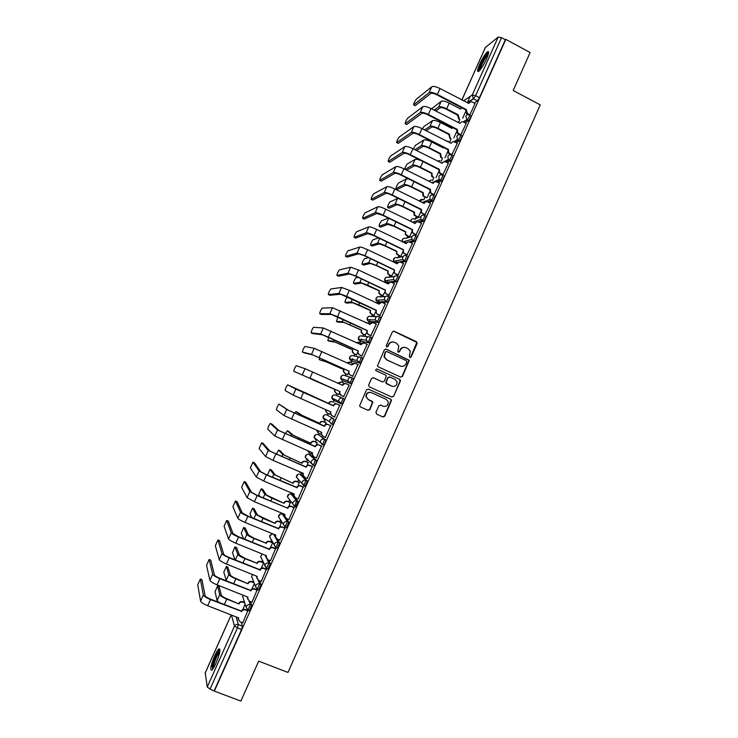<?xml version="1.0" encoding="UTF-8"?>
<svg xmlns="http://www.w3.org/2000/svg" width="738" height="738" viewBox="0 0 738 738"><rect width="100%" height="100%" fill="white"/><g stroke="black" fill="none" stroke-linecap="round" stroke-linejoin="round"><path stroke-width="1.11" d="M409.83 357.561L411.094 357.063L417.127 343.502L416.463 341.657L394.157 331.242L392.339 331.943L386.251 345.569L386.73 346.869L388.004 346.38L388.788 344.609C390.144 342.238 392.081 341.491 394.609 342.358L396.472 343.225L398.834 346.002L397.791 351.62L398.308 352.229L399.572 351.731L400.356 349.978C401.703 347.607 403.64 346.851 406.149 347.727L408.003 348.585L410.328 351.242L409.359 356.269L409.83 357.561M409.894 357.589L410.743 357.007L416.822 342.414L393.52 331.122M386.832 346.915L388.788 344.609M398.391 352.266L400.356 349.978M284.619 515.899L283.669 514.598M294.167 496.609L292.599 494.709M304.794 486.084L305.246 486.277L307.359 481.019L301.51 474.857M312.857 465.115L314.462 465.669C315.855 463.805 316.565 462.062 316.565 460.429L310.412 455.032M322.036 444.534L323.65 445.088C325.071 443.206 325.781 441.462 325.762 439.866L319.296 435.236M396.924 260.671L396.693 261.16M405.697 241.095L405.393 241.732M414.433 221.594L414.073 222.332M423.132 202.175L422.791 202.876M486.49 59.003C488.907 53.302 489.266 50.885 487.56 51.743C485.235 53.846 482.634 57.97 479.737 64.123C477.32 69.806 476.96 72.232 478.667 71.392C480.964 69.335 483.565 65.202 486.49 59.003M216.013 663.148C219.859 653.619 220.837 648.868 218.946 648.886C217.802 649.827 216.372 652.189 214.657 655.962C210.819 665.408 209.841 670.169 211.714 670.233C212.848 669.301 214.278 666.94 216.013 663.148M375.946 412.302L376.62 414.147L382.921 416.961L384.738 416.241L391.564 400.19L390.808 399.258L368.327 389.101L366.491 389.821L359.6 405.845L360.384 406.878L368.05 410.31L369.876 409.581L372.875 402.228L372.1 401.232L368.308 399.526L366.214 396.823C366.334 393.363 368.059 391.97 371.38 392.644L386.186 399.332L388.225 401.841C388.225 405.383 386.518 406.832 383.123 406.195L380.66 405.088L378.843 405.808L375.946 412.302M505.825 39.382L530.124 52.536L513.196 90.506L540.262 104.888L287.968 672.429L258.706 661.147L240.883 701.1L214.334 691.119L505.825 39.382L505.355 39.741L501.554 37.684L475.595 95.691L473.602 98.818L467.458 102.905M400.679 377.109L402.487 376.398L409.258 360.301L386.168 349.129L384.35 349.83L377.487 365.891L378.262 366.851L400.679 377.109M400.347 381.195L393.622 396.297L391.804 397.016L369.332 386.85L368.649 384.987L371.555 378.493L373.382 377.773L382.515 381.924L384.332 381.214L386.334 375.993L385.577 375.061L376.076 370.725L375.541 370.052L376.878 368.926L399.673 379.35L400.42 380.236L393.622 396.297M241.298 622.3L242.433 626.165L238.328 624.551L237.359 628.084L210.09 689.034L207.249 687.013L205.256 672.908M470.18 96.383L467.292 102.822M459.811 119.547L458.473 122.536M451.13 138.919L449.829 141.834M442.449 158.329L441.176 161.17M433.741 177.766L432.505 180.533M425.023 197.24L423.824 199.924M416.297 216.741L415.125 219.343M413.843 222.221L413.557 222.848M407.551 236.271L406.712 238.134M405.162 241.612L404.553 242.968M398.788 255.837L397.966 257.682M396.463 261.049L395.716 262.7M390.015 275.44L389.203 277.267M387.745 280.514L386.952 282.294M386.767 282.7L386.491 283.318M381.232 295.071L380.421 296.879M379.018 300.006L378.16 301.907M378.013 302.257L377.524 303.346M372.422 314.729L371.62 316.519M370.273 319.526L369.369 321.565M369.24 321.833L368.696 323.059M363.603 334.425L362.81 336.196M361.519 339.093L360.55 341.251M360.467 341.454L359.858 342.801M354.775 354.157L353.991 355.91M352.746 358.677L351.722 360.965M351.666 361.094L351.002 362.579M345.928 373.917L345.153 375.651M342.856 380.78L342.137 382.385M337.063 393.714L336.297 395.43M334.563 399.313L333.253 402.219M328.179 413.566L327.46 415.171M325.606 419.313L324.369 422.062M319.268 433.464L318.613 434.94M316.63 439.35L315.477 441.942M310.347 453.39L309.748 454.737M307.645 459.442L306.565 461.85M301.408 473.353L300.864 474.58M298.632 479.571L297.635 481.785M292.46 493.344L291.971 494.442M289.6 499.737L288.696 501.757M283.309 513.786L283.06 514.34M280.551 519.949L279.739 521.766M271.483 540.198L270.763 541.803M262.405 560.483L261.778 561.876M253.3 580.815L252.774 581.987M244.186 601.175L243.761 602.125M214.334 691.119L210.09 689.034M505.355 39.741L479.432 97.702L477.412 100.838L474.1 102.997M485.456 47.416L498.168 37.085L501.554 37.684M469.691 115.165L475.097 103.523M460.715 135.091L466.195 123.412M451.702 155.063L457.274 143.329M442.763 174.943L448.344 163.282M433.833 194.915L439.396 183.273M424.876 214.924L430.439 203.301M415.909 234.97L421.453 223.356M406.933 255.044L412.459 243.439M397.93 275.154L403.446 263.567M391.527 276.16L393.806 272.054M388.917 295.301L394.406 283.715M382.745 295.79L384.784 292.22M379.895 315.486L385.356 303.899M373.945 315.449L376.371 310.274L346.657 296.325L338.89 293.42L328.336 294.563L329.84 295.274M370.845 335.698L376.269 324.12M365.135 335.135L366.74 332.524M361.795 355.947L367.146 344.351M356.306 354.858L357.709 352.709M352.718 376.232L357.939 364.6M347.044 363.004L350.264 362.247L352.543 363.281M347.46 374.618L348.65 372.939M343.631 396.546L349.231 385.061M343.788 383.806L344.056 383.206M338.604 394.406L339.572 393.234M334.508 416.924L339.72 405.282M334.683 404.156L334.794 402.911M329.72 414.249L327.432 413.243L325.836 411.001L325.993 409.774M329.711 414.286L330.467 413.566M325.412 437.366L330.606 425.651M325.55 424.544L325.919 422.745M320.846 434.156L321.344 433.944M316.371 457.874L321.482 446.047M316.418 444.959L317.026 442.615M307.257 478.39L312.34 466.49M307.257 465.42L308.115 462.514M298.106 498.934L303.18 486.96M298.087 485.908L299.194 482.449M288.927 519.506L294.01 507.467M288.899 506.434L290.255 502.421M279.73 540.115L284.822 528.002M279.693 526.997L281.307 522.421M270.514 560.751L275.615 548.583M261.28 581.424L266.39 569.192M252.018 602.125L257.156 589.846M242.747 622.872L247.903 610.529M250.422 601.498L251.759 605.317L249.352 610.603M259.508 580.705L261.067 584.514L258.651 589.763M268.531 559.939L270.357 563.74L267.931 568.961M277.47 539.174L279.628 543.011L277.184 548.196M274.979 534.782L275.283 535.318M245.717 482.209L251.52 492.301L256.972 495.281L287.442 508.067L257.165 495.595L249.813 491.582L244.204 481.573L241.621 487.301L247.082 497.661L254.416 501.702L284.969 514.478L284.619 515.844L288.89 522.31L286.418 527.458M294.748 497.357L298.134 501.646L295.624 506.757M326.814 414.885L333.53 418.723C333.558 420.273 332.847 422.007 331.408 423.926L329.526 421.666L329.766 420.208C330.642 418.686 331.888 418.188 333.53 418.723L326.814 414.885C325.237 414.369 324.028 414.848 323.189 416.315L322.958 417.717L324.545 419.95M351.869 377.782L353.253 378.409C353.327 379.885 352.626 381.611 351.131 383.585L342.211 380.485L340.652 378.391L340.864 376.841C341.703 375.384 342.902 374.913 344.471 375.439L351.223 377.57M361.03 357.367L362.386 357.995C362.487 359.434 361.777 361.15 360.255 363.151L350.984 360.79M370.172 336.989L371.5 337.607C371.62 339.01 370.91 340.725 369.369 342.764L359.766 341.131M379.295 316.648L380.605 317.266C380.743 318.631 380.033 320.338 378.456 322.405L369.959 322.165L368.53 321.5M388.409 296.344L389.692 296.953C389.849 298.281 389.129 299.988 387.533 302.082L378.723 302.589L377.275 301.907M398.76 276.676C398.944 277.958 398.225 279.665 396.601 281.796L391.804 282.479M388.991 282.839L386.011 282.34M407.819 256.427C408.022 257.682 407.293 259.379 405.642 261.547L401.223 262.497M397.035 263.355L396.306 263.503M416.85 236.225C417.081 237.433 416.352 239.13 414.673 241.335L410.531 242.498M425.881 216.049C426.121 217.221 425.392 218.918 423.686 221.151L419.747 222.516M434.885 195.911C435.152 197.037 434.414 198.743 432.68 201.013L428.907 202.535M443.879 175.801C444.165 176.899 443.427 178.596 441.665 180.902L438.012 182.581M452.855 155.727C453.169 156.788 452.422 158.486 450.632 160.829L447.08 162.646M461.822 135.691C462.145 136.705 461.398 138.412 459.58 140.792L456.121 142.738M470.77 115.691C471.112 116.669 470.364 118.366 468.51 120.792L465.124 122.849M462.661 118.209L465.447 111.992M331.196 423.99L332.829 424.553C334.268 422.643 334.978 420.9 334.941 419.35M340.347 403.474L341.989 404.046C343.456 402.109 344.166 400.374 344.111 398.861L342.69 398.225C342.746 399.747 342.035 401.472 340.569 403.418L338.705 401.232L338.945 399.701C339.812 398.179 341.067 397.69 342.69 398.225L335.652 395.144C334.074 394.627 332.875 395.098 332.035 396.564L331.805 398.04L333.382 400.199L340.246 403.428M214.241 690.602L241.483 629.689L242.433 626.165M453.787 138.043L456.545 131.881M444.903 157.895L447.634 151.807M436.001 177.793L438.695 171.76M427.081 197.719L429.747 191.751M418.28 217.378L420.789 211.778M409.525 236.944L411.804 231.833M400.752 256.538L402.81 251.935M270.477 547.596L272.617 542.817M261.243 568.223L263.567 563.039M251.99 588.896L254.37 583.573M242.728 609.597L245.164 604.154M404.747 347.349C402.616 347.118 401.038 347.976 400.024 349.923M393.133 341.971C391.02 341.786 389.47 342.653 388.474 344.572M400.734 377.136L402.145 376.315L408.917 360.245L385.651 349.009M406.841 361.915L406.37 360.624L386.74 351.556L385.467 352.054L384.369 356.897L386.795 359.858L400.227 366.039C402.745 366.897 404.673 366.14 406.02 363.769L406.841 361.915M386.334 351.472L385.467 352.054M400.974 366.297L386.481 359.803L384.055 356.832L385.153 351.998M391.758 396.998L393.299 396.195M382.533 381.943L373.041 377.671M376.878 368.926L399.673 379.35M391.943 386.223C395.402 386.86 397.09 385.374 397.007 381.777L395.005 379.369L389.812 376.998L387.994 377.708L385.992 382.921L386.749 383.861L392.238 386.343M389.433 376.887L387.994 377.708M391.629 386.122L385.679 382.828L387.671 377.625M400.014 381.103L399.341 379.258M382.81 406.075L380.467 405.014M370.956 392.487C367.699 391.924 366.02 393.336 365.919 396.712L368.308 399.526M367.81 410.199L369.581 409.452L372.579 402.109L368.013 399.415M382.671 416.85L384.424 416.103L391.241 400.079L390.485 399.147L368.327 389.101M461.674 107.757L460.66 109.049L449.211 103.089C445.392 101.235 442.726 100.645 441.213 101.29L431.527 108.827M458.104 114.768L459.313 118.698L458.796 119.021L457.505 115.294L458.104 114.768L446.647 108.818C442.818 106.973 440.152 106.364 438.649 106.992L434.175 110.202M435.715 110.995L440.217 107.803C441.333 107.342 443.317 107.794 446.149 109.159L457.588 115.1M475.161 103.551L472.551 102.185C470.992 101.558 469.792 101.982 468.944 103.449L439.986 88.523C436.047 86.614 433.307 86.023 431.785 86.752L416.14 99.381C414.341 102.038 413.511 103.883 413.667 104.907L414.987 105.589M469.553 115.248L466.517 113.615L465.604 110.054L466.231 109.51L437.339 94.427C433.391 92.518 430.66 91.918 429.147 92.619L413.667 104.907M415.199 105.7L430.761 93.468C431.896 92.942 433.916 93.394 436.841 94.805L465.696 109.861M466.231 109.51L467.477 113.541L466.933 113.883M470.078 114.897L467.477 113.541M452.532 127.545L451.97 128.458L440.494 122.536C436.665 120.691 434.009 120.063 432.523 120.635L423.898 126.549L422.394 128.818M449.405 134.187L450.005 137.674L450.623 138.107L450.115 138.403L448.824 134.676L449.405 134.187L437.92 128.274C434.092 126.438 431.435 125.792 429.959 126.346L424.59 129.943M426.13 130.737L431.536 127.148C432.634 126.742 434.599 127.222 437.44 128.587L448.907 134.491M443.492 147.434L443.27 147.895L431.758 142.01C427.92 140.183 425.282 139.51 423.824 140.008L415.439 145.349L413.345 148.901M440.697 153.633L441.121 156.936L441.914 157.545L441.425 157.812L440.632 157.203L440.125 154.085L440.697 153.633L429.175 147.766C425.337 145.93 422.699 145.257 421.26 145.737L414.894 149.685M416.435 150.469L422.837 146.53C423.907 146.179 425.863 146.687 428.713 148.043L440.208 153.901M479.423 70.719L479.322 70.507C478.418 68.33 486.36 53.293 488.408 53.348L488.51 53.348M488.639 52.223L488.491 52.324C485.567 54.142 478.159 68.468 478.584 71.457M488.196 54.575C485.881 56.079 480.152 67.038 480.235 69.778M212.609 669.301L212.645 666.045C214.859 658.028 217.276 652.862 219.887 650.529L219.952 650.529M219.795 651.746C217.313 654.818 215.238 659.514 213.568 665.842L213.319 668.277M219.952 649.366C216.88 652.964 214.26 658.822 212.092 666.949M466.259 123.44L463.649 122.084C462.08 121.466 460.881 121.89 460.032 123.366L430.992 108.551C427.044 106.65 424.322 106.023 422.837 106.669L407.662 118.209C405.882 120.829 405.061 122.674 405.199 123.735L406.527 124.418M460.66 135.119L457.403 133.329L456.702 129.943L457.32 129.436L428.335 114.464C424.387 112.563 421.675 111.927 420.19 112.545L405.199 123.735M406.73 124.528L421.813 113.384C422.911 112.923 424.931 113.403 427.856 114.805L456.794 129.75M457.32 129.436L457.929 133.015L458.556 133.458L458.03 133.762M461.176 134.805L458.556 133.458M457.348 143.366L454.728 142.019C453.16 141.41 451.951 141.834 451.103 143.31L421.979 128.606C418.031 126.715 415.319 126.05 413.87 126.622L399.166 137.074C397.413 139.648 396.592 141.493 396.712 142.6L398.059 143.283M451.757 155.035L448.307 153.061L447.791 149.86L448.381 149.39L419.322 134.528C415.365 132.637 412.662 131.964 411.223 132.508L396.712 142.6M398.252 143.375L412.846 133.338C413.926 132.941 415.928 133.44 418.861 134.842L447.874 149.676M448.381 149.39L448.815 152.784L449.626 153.412L449.119 153.689M452.256 154.749L449.626 153.412M421.675 160.893C418.4 159.509 416.214 159.021 415.116 159.417L406.97 164.177L404.415 169.076M431.97 173.116L432.247 176.234L433.197 177.019L432.726 177.249L431.776 176.465L431.416 173.531L431.97 173.116L420.42 167.286C416.583 165.46 413.953 164.749 412.542 165.155L405.051 169.399M406.592 170.174L414.119 165.949C415.171 165.653 417.118 166.179 419.968 167.535L431.499 173.347M408.732 178.974L406.389 178.864L398.492 183.042C396.749 185.496 395.937 187.341 396.075 188.55L397.431 189.223M423.234 192.627L423.381 195.561L424.461 196.529L423.999 196.723L422.92 195.764L422.699 193.015L423.234 192.627L411.656 186.843C407.8 185.026 405.19 184.279 403.815 184.601L396.075 188.55M424.461 196.529L426.951 197.775M397.616 189.315L405.402 185.395C406.426 185.155 408.363 185.708 411.214 187.055L422.782 192.83M398.031 198.254L389.996 201.926C388.28 204.352 387.478 206.188 387.588 207.443L388.972 208.125M417.883 217.525L414.083 215.099L413.953 212.526L414.479 212.166L402.874 206.428C399.009 204.62 396.417 203.836 395.07 204.085L387.588 207.443M414.479 212.166L414.525 214.933L418.298 217.341M389.129 208.199L396.657 204.869C397.662 204.684 399.59 205.265 402.45 206.612L414.036 212.341M448.418 163.329L445.789 161.991C444.221 161.382 443.012 161.816 442.163 163.292L412.957 148.707C409 146.816 406.306 146.115 404.885 146.604L390.66 155.967C388.935 158.495 388.114 160.34 388.216 161.484L389.581 162.175M442.846 174.98L439.221 172.83L438.852 169.823L439.433 169.38L410.291 154.639C406.334 152.748 403.64 152.037 402.238 152.498L388.216 161.484M389.756 162.268L403.861 153.329C404.913 152.987 406.906 153.513 409.848 154.906L438.935 169.629M439.433 169.38L439.719 172.591L440.687 173.393L440.189 173.633M443.317 174.721L440.687 173.393M439.479 183.319L436.841 181.991C435.263 181.382 434.055 181.825 433.206 183.31L403.917 168.827C399.95 166.954 397.275 166.216 395.891 166.622L382.136 174.878C380.439 177.378 379.627 179.223 379.701 180.404L381.085 181.096M433.907 194.952L430.143 192.636L429.903 189.814L430.475 189.408L401.251 174.777C397.275 172.895 394.609 172.148 393.234 172.535L379.701 180.404M381.251 181.179L394.867 173.347C395.891 173.07 397.874 173.624 400.817 175.017L429.986 189.62M430.475 189.408L430.623 192.424L431.73 193.411L431.241 193.624M434.368 194.731L431.73 193.411M430.522 203.337L427.874 202.028C426.296 201.428 425.079 201.871 424.23 203.356L394.867 188.993C390.891 187.12 388.225 186.345 386.869 186.677L373.603 193.826C371.924 196.29 371.122 198.125 371.177 199.361L372.579 200.053M424.968 214.97L421.066 212.479L420.937 209.841L421.49 209.463L392.192 194.943C388.216 193.07 385.55 192.286 384.212 192.59L371.177 199.361M372.727 200.127L385.854 193.402C386.85 193.181 388.825 193.762 391.777 195.155L421.029 209.647M421.49 209.463L421.536 212.304L422.754 213.466L422.284 213.642M425.402 214.776L422.754 213.466M388.326 218.07L381.491 220.846C379.802 223.236 379 225.072 379.092 226.363L380.494 227.046M409.147 237.055L405.245 234.481L405.716 231.741L394.074 226.049C390.208 224.241 387.625 223.429 386.315 223.605L379.092 226.363M405.716 231.741L405.669 234.343L409.544 236.898M380.642 227.119L387.902 224.38L393.658 226.197L405.291 231.88M421.546 223.402L418.898 222.092C417.311 221.501 416.094 221.953 415.245 223.439L385.789 209.186C381.814 207.323 379.157 206.511 377.847 206.76L365.052 212.812C363.41 215.228 362.598 217.073 362.635 218.337L364.055 219.029M416.011 235.016L412.007 232.369L411.961 229.896L412.505 229.555L383.114 215.155C379.129 213.282 376.481 212.461 375.181 212.692L362.635 218.337M364.185 219.094L376.823 213.494L382.708 215.321L412.053 229.702M414.839 223.476L416.61 222.046M412.505 229.555L412.459 232.23L413.769 233.559L413.308 233.697M416.416 234.859L413.769 233.559M378.548 237.913L372.976 239.795C371.306 242.138 370.513 243.983 370.587 245.32L371.998 246.003M400.402 256.621L396.407 253.9L396.933 251.354L385.264 245.699C381.389 243.9 378.815 243.051 377.542 243.153L370.587 245.32M396.933 251.354L396.823 253.798L400.771 256.492M372.136 246.068L379.138 243.918L384.867 245.819L396.518 251.455M412.56 243.494L409.904 242.193C408.308 241.612 407.09 242.064 406.232 243.549L376.712 229.417C372.718 227.562 370.079 226.714 368.797 226.88L356.491 231.815C354.867 234.195 354.065 236.04 354.083 237.35L355.522 238.042M407.035 255.099L402.939 252.313L403.492 249.684L374.028 235.394C370.033 233.531 367.404 232.673 366.131 232.821L354.083 237.35M355.642 238.106L367.782 233.614L373.64 235.533L403.059 249.795M405.835 243.595L407.782 242.092M403.492 249.684L403.382 252.202L404.323 253.78M407.422 254.97L404.765 253.678M368.53 257.682L364.443 258.77C362.801 261.086 362.007 262.922 362.063 264.296L363.502 264.988M391.647 276.215L388.981 274.942L387.579 273.374L388.142 270.994L376.435 265.385L368.751 262.728L362.063 264.296M388.142 270.994L387.976 273.3L389.387 274.877L391.989 276.123M363.613 265.043L370.347 263.494L376.048 265.468L387.736 271.067M403.557 263.614L400.891 262.331C399.295 261.75 398.068 262.211 397.219 263.706L367.607 249.684C363.603 247.83 360.983 246.944 359.738 247.036L347.921 250.855C346.325 253.199 345.522 255.044 345.513 256.39L346.971 257.092M398.05 275.219L395.319 273.909L393.88 272.294L394.47 269.85L364.923 255.671L357.063 252.986L345.513 256.39M347.072 257.138L358.723 253.78L364.544 255.772L394.046 269.923M396.813 263.743L398.954 262.174M394.47 269.85L394.295 272.221L395.319 273.909M398.409 275.117L395.743 273.835M358.151 277.331L355.901 277.774C354.286 280.053 353.493 281.898 353.52 283.309L354.978 284.001M382.884 295.846L380.19 294.573L378.732 292.885L379.332 290.661L367.589 285.099L359.95 282.34L353.52 283.309M379.332 290.661L379.12 292.848L380.577 294.545L383.188 295.781M355.079 284.047L361.555 283.097L378.945 290.707M394.535 283.779L391.86 282.506C390.264 281.934 389.037 282.396 388.179 283.89L358.493 269.988L350.67 267.221L339.332 269.914C337.755 272.23 336.962 274.075 336.934 275.468L338.41 276.169M389.055 295.366L386.297 294.065L384.812 292.322L385.43 290.043L355.799 275.975L347.985 273.18L336.934 275.468M338.502 276.206L349.646 273.973L355.439 276.04L385.024 290.08M388.179 283.89L390.134 282.294M385.43 290.043L385.218 292.285L386.297 294.065M389.387 295.292L386.712 294.028M347.321 296.824C345.735 299.093 344.95 300.938 344.969 302.349L346.454 303.05M378.815 303.955L375.743 302.746M374.111 315.523L371.38 314.24L369.895 312.442L370.504 310.366L358.733 304.849L351.131 301.98L344.969 302.349M370.504 310.366L370.264 312.432L371.758 314.24L374.378 315.467M346.528 303.087L352.736 302.737L370.135 310.375M385.504 303.973L382.819 302.709C381.223 302.146 379.987 302.608 379.129 304.111L349.36 290.32L341.574 287.442L330.725 289.01C329.185 291.289 328.382 293.143 328.336 294.563M379.129 304.111L381.325 302.469M380.061 315.56L377.266 314.25L376.122 312.395L377.266 314.25M329.904 295.301L340.55 294.194L375.983 310.283M376.371 310.274L376.122 312.395M380.338 315.513L377.653 314.25M337.921 317.045L336.408 321.427L337.912 322.119M370.079 323.705L365.873 322.644M365.338 335.227L362.561 333.945L361.039 332.035L361.666 330.107L342.303 321.657L336.408 321.427M361.666 330.107L361.399 332.063L362.921 333.982L365.55 335.19M337.967 322.155L343.917 322.405L361.306 330.08M365.697 322.561L366.758 322.469M376.454 324.203L373.769 322.949C372.155 322.386 370.928 322.857 370.07 324.36L332.469 307.7L322.119 308.133C320.596 310.375 319.794 312.229 319.729 313.705L321.251 314.406M369.655 324.406L372.524 322.69M371.057 335.799L368.216 334.471L366.657 332.515L367.303 330.541L337.506 316.703L329.785 313.687L319.729 313.705M321.307 314.434L331.445 314.453L366.924 330.504M367.303 330.541L367.026 332.552L368.216 334.471M371.279 335.762L368.594 334.508M328.696 337.386L327.829 340.532L329.351 341.233M361.445 343.53L359.12 342.46L356.371 342.764M356.592 354.987L353.733 353.677L352.183 351.675L352.81 349.877L333.456 341.371L327.829 340.532M352.81 349.877L352.524 351.74L354.074 353.742L356.703 354.95M329.397 341.251L335.07 342.109L352.469 349.821M356.122 342.644L358.188 342.22M367.386 344.462L364.692 343.225C363.078 342.672 361.841 343.142 360.983 344.655L323.345 327.995L313.493 327.294C311.989 329.499 311.196 331.362 311.104 332.866L312.644 333.576M360.578 344.701L363.723 342.976M362.09 356.085L359.148 354.738L357.561 352.681L358.216 350.836L328.336 337.118L320.661 333.982L311.104 332.866M312.681 333.585L322.331 334.757L357.856 350.771M358.216 350.836L357.921 352.746L359.148 354.738M362.21 356.039L359.507 354.803M319.563 357.81L319.231 359.664L326.214 361.851L343.936 369.683L324.591 361.113L319.231 359.664M343.936 369.683L343.64 371.454L345.209 373.539L347.847 374.738M347.829 374.775L344.877 373.446L343.308 371.362L343.613 369.59M346.749 362.875L349.609 362.044M358.308 364.766L355.605 363.53C353.991 362.985 352.746 363.465 351.888 364.978L314.213 348.327L304.849 346.473C303.373 348.65 302.58 350.513 302.469 352.063L304.028 352.773M351.472 365.024L354.932 363.327M353.105 376.398L350.07 375.024L348.465 372.884L349.111 371.168L311.519 354.323L302.469 352.063M304.056 352.782L313.189 355.079L348.77 371.066M349.111 371.168L348.806 372.985L350.07 375.024M353.124 376.362L350.412 375.135M310.569 378.345L335.052 389.516L310.624 378.834M344.037 383.243L341.399 382.053L337.829 383.336M335.052 389.516L334.748 391.214L336.325 393.372L338.973 394.562L336.011 393.243L334.434 391.075L334.748 389.387M337.524 383.197L341.03 381.924M349.212 385.098L346.5 383.871C344.886 383.336 343.64 383.815 342.773 385.328L305.062 368.686L296.196 365.688C294.739 367.838 293.945 369.701 293.816 371.288L339.997 391.537L293.816 371.288M342.367 385.384L342.441 385.208C343.29 383.714 344.517 383.225 346.122 383.732M339.997 391.537L339.674 393.271L341.307 395.494L344.019 396.712L340.974 395.356L339.351 393.142L339.664 391.408M304.545 392.358L328.779 403.529L304.545 392.358L304.047 392.764M328.484 403.372L328.567 403.188C329.406 401.712 330.624 401.232 332.201 401.758L332.515 401.906C330.928 401.38 329.711 401.859 328.871 403.335L328.779 403.529M327.063 413.04L325.541 410.845L325.689 409.645M287.709 384.867L287.534 384.932C286.095 387.044 285.302 388.917 285.154 390.54L293.189 395.098L295.892 389.083L287.709 384.867L333.327 405.568C334.194 404.055 335.439 403.557 337.063 404.092L340.107 405.457M333.244 405.762L295.892 389.083M340.098 405.466L337.386 404.249C335.762 403.714 334.517 404.212 333.65 405.725L333.558 405.918M331.786 415.688L330.227 413.428L330.541 411.795M334.895 417.099L332.174 415.891L330.532 413.603L330.864 411.942L293.189 395.098M297.479 412.265L302.183 415.402L319.877 423.418L300.55 414.682L295.92 411.583L294.674 413.197M319.591 423.234L319.674 423.04C320.513 421.564 321.731 421.084 323.318 421.601L323.613 421.785C322.026 421.269 320.809 421.749 319.96 423.225L319.877 423.418M326.27 422.948L323.613 421.785M316.934 430.282L318.53 433.141L321.178 434.295M317.912 432.763L316.639 430.153M326.288 422.911L323.318 421.601M279.038 404.138L278.853 404.212C277.442 406.287 276.649 408.169 276.473 409.83L284.001 415.54L286.704 409.507L279.038 404.138L288.392 410.254L324.203 425.955C325.071 424.442 326.316 423.944 327.94 424.47L330.993 425.817M324.111 426.149L286.704 409.507M330.975 425.863L328.253 424.664C326.62 424.138 325.375 424.636 324.508 426.149L324.416 426.352M322.395 435.937L321.085 433.76L321.39 432.237M325.762 437.523L323.032 436.324L321.381 433.972L321.713 432.376L284.001 415.54M288.816 431.499L293.272 435.263L310.947 443.344L291.639 434.544L287.276 430.826L285.431 433.732M310.68 443.123L310.763 442.938C311.611 441.453 312.829 440.964 314.416 441.481L314.692 441.693C313.106 441.186 311.879 441.665 311.039 443.151L310.947 443.344M317.358 442.855L314.692 441.693M307.995 450.881L309.6 453.067L311.934 454.073M308.779 452.505L307.746 450.77M317.303 442.735L314.416 441.481M270.348 423.455L270.154 423.511C268.77 425.568 267.977 427.45 267.783 429.156L274.794 436.02L277.506 429.977L270.348 423.455L271.944 424.147L279.204 430.715L315.061 446.379C315.929 444.866 317.174 444.359 318.807 444.885L321.768 446.176M314.969 446.582L277.506 429.977M321.833 446.305L319.102 445.115C317.469 444.59 316.215 445.088 315.347 446.61L315.255 446.813M313.023 456.213L311.934 454.138L312.229 452.708M316.611 457.975L313.871 456.794L312.211 454.377L312.552 452.855L274.794 436.02M280.145 450.77L284.342 455.152L302.008 463.307L282.709 454.442L278.613 450.106L276.28 454.34M301.75 463.049L301.842 462.855C302.691 461.379 303.908 460.881 305.504 461.388L305.763 461.637C304.167 461.13 302.949 461.628 302.1 463.113L302.008 463.307M308.438 462.791L305.763 461.637M299.241 471.591L302.811 473.953M299.656 472.274L299.084 471.517M308.318 462.606L305.504 461.388M261.649 442.791L259.075 448.501L265.569 456.527L268.291 450.475L261.649 442.791L263.254 443.483L269.988 451.204L305.901 466.85C306.768 465.318 308.023 464.82 309.656 465.327L312.552 466.573M305.809 467.043L268.291 450.475M312.672 466.776L309.932 465.595C308.299 465.078 307.045 465.586 306.169 467.108L306.086 467.311M303.659 476.517L302.764 474.552L303.041 473.215M307.442 478.473L304.702 477.301L303.032 474.829L303.373 473.362L272.995 460.346L265.569 456.527M271.455 470.06L275.403 475.069L293.06 483.298L273.761 474.377L269.942 469.423L267.377 475.106M292.82 483.012L292.903 482.818C293.752 481.333 294.969 480.835 296.575 481.333L296.824 481.619C295.218 481.121 293.992 481.619 293.143 483.104L293.06 483.298M304.453 484.866L303.244 484.349M299.499 482.753L296.824 481.619M290.938 492.532L293.789 493.906M299.36 482.523L296.575 481.333M252.931 462.163L250.357 467.883L256.335 477.08L259.066 471.019L252.931 462.163L254.536 462.855L260.763 471.739L266.252 474.626L296.722 487.338C297.599 485.816 298.853 485.309 300.495 485.816L303.346 487.034M296.639 487.541L266.455 474.912L259.066 471.019M303.502 487.283L300.753 486.111C299.111 485.604 297.848 486.111 296.98 487.643L296.888 487.846M294.305 496.849L293.853 493.768L293.835 495.318L295.504 497.836L298.263 498.999M294.093 494.1L263.715 481.01L256.335 477.08M262.756 489.395L266.455 495.032L284.093 503.325L272.008 498.242L264.804 494.34L261.261 488.759L258.697 494.469L259.924 496.517M283.862 503.002L283.945 502.809C284.794 501.314 286.021 500.816 287.626 501.314L287.857 501.628C286.252 501.139 285.025 501.637 284.176 503.131L284.093 503.325M290.541 502.762L287.857 501.628M290.394 502.477L287.626 501.314M287.442 508.067L287.534 507.873C288.41 506.342 289.665 505.825 291.307 506.333L294.148 507.523M294.314 507.827L291.556 506.665C289.905 506.167 288.65 506.674 287.774 508.214L287.682 508.408M284.969 517.218L284.388 515.493L284.877 514.681M289.056 519.561L286.298 518.408M254.047 508.75L257.479 515.023L275.108 523.38L262.986 518.353L255.828 514.331L252.562 508.131L249.988 513.851L251.926 517.725M274.896 523.03L274.979 522.836C275.827 521.342 277.064 520.834 278.669 521.323L278.89 521.674C277.276 521.185 276.049 521.692 275.191 523.187L275.108 523.38M281.575 522.79L278.89 521.674M281.427 522.467L278.669 521.323M235.459 501.01L232.876 506.748L237.821 518.279L240.551 512.19L235.459 501.01L237.073 501.683L242.267 512.901L247.682 515.963L278.327 528.436C279.204 526.904 280.468 526.388 282.11 526.886L284.942 528.057M278.235 528.639L247.857 516.323C243.761 514.552 241.326 513.178 240.551 512.19M285.108 528.399L282.34 527.255C280.689 526.757 279.425 527.273 278.549 528.814L278.466 529.017M275.643 537.633L275.412 534.958M279.85 540.161L277.082 539.017L275.394 536.415L275.744 535.096L245.108 522.439C241.012 520.677 238.586 519.284 237.821 518.279M245.311 528.15L248.494 535.041L253.78 538.103L265.911 543.085L253.955 538.491C249.988 536.784 247.617 535.41 246.833 534.358L243.614 527.541L241.271 533.27L243.577 538.814M265.911 543.085L265.994 542.891C266.852 541.397 268.079 540.889 269.693 541.369L269.896 541.757C268.281 541.277 267.045 541.784 266.197 543.279L266.104 543.472M272.599 542.864L269.896 541.757M272.442 542.495L269.693 541.369M226.695 520.475L224.112 526.222L228.531 538.934L231.271 532.836L226.695 520.475L228.319 521.139L232.987 533.537L238.374 536.692L269.102 549.044C269.979 547.504 271.243 546.978 272.903 547.467L275.726 548.629M269.019 549.238L238.531 537.08C234.435 535.318 232.009 533.906 231.271 532.836M275.883 549.017L273.115 547.882C271.455 547.384 270.191 547.91 269.315 549.45L269.222 549.653M266.326 558.103L266.169 555.613M270.615 560.788L267.839 559.662L266.16 557.024L266.501 555.742L235.782 543.205C231.677 541.452 229.26 540.022 228.531 538.934M236.575 547.568L239.49 555.105L244.748 558.242L256.907 563.177L244.915 558.657C240.939 556.959 238.577 555.548 237.83 554.423L234.887 546.959L232.544 552.716L234.998 559.856M256.907 563.177L256.999 562.983C257.848 561.48 259.084 560.972 260.708 561.443L260.892 561.867C259.269 561.387 258.032 561.904 257.184 563.408L257.092 563.601M263.521 562.928L260.892 561.867M263.328 562.513L260.708 561.443M217.922 539.976L215.33 545.733L219.232 559.616L221.981 553.509L217.922 539.976L219.546 540.631L223.697 554.21C224.223 555.068 226.012 556.148 229.057 557.448L259.868 569.681C260.745 568.14 262.018 567.605 263.669 568.094L266.492 569.238M259.776 569.874L229.195 557.873C225.09 556.12 222.682 554.672 221.981 553.509M266.649 569.662L263.872 568.537C262.211 568.057 260.938 568.583 260.062 570.123L259.97 570.326M257.009 578.61L256.907 576.295M261.372 581.461L258.586 580.336L256.898 577.67L257.239 576.433L226.437 564.016C222.322 562.264 219.924 560.797 219.232 559.616M227.821 567.024L230.477 575.188C231.012 576.083 232.747 577.162 235.708 578.417L248.06 583.767L235.846 578.869C231.861 577.171 229.518 575.723 228.808 574.524L226.372 566.443L223.789 572.19L226.437 580.926M247.894 583.306L247.986 583.112C248.844 581.609 250.081 581.092 251.695 581.553L251.87 582.014C250.247 581.544 249.01 582.061 248.153 583.564L248.06 583.767M254.112 582.909L251.87 582.014M253.937 582.457L251.695 581.553M209.14 559.505L206.539 565.271L209.924 580.345L212.664 574.229L209.14 559.505L210.764 560.16L214.398 574.92C214.896 575.843 216.668 576.95 219.712 578.241L250.616 590.354C251.492 588.804 252.765 588.278 254.425 588.749L257.248 589.883M250.523 590.548L219.841 578.703C215.727 576.959 213.337 575.465 212.664 574.229M257.396 590.345L254.61 589.228C252.94 588.758 251.667 589.293 250.791 590.834L250.699 591.037M247.691 599.173L247.636 597.014M252.11 602.162L249.324 601.055L247.627 598.352L247.968 597.153L217.073 584.856C212.959 583.112 210.57 581.609 209.924 580.345M219.048 586.507L221.446 595.317C221.953 596.267 223.688 597.374 226.64 598.619L239.02 603.961L226.778 599.108C222.784 597.42 220.45 595.935 219.776 594.653L217.618 585.944L215.035 591.701L217.11 600.594L219.011 602.485M238.872 603.463L238.955 603.269C239.813 601.765 241.058 601.239 242.682 601.701L242.839 602.19C241.206 601.728 239.97 602.254 239.103 603.767L239.02 603.961M244.767 602.955L242.839 602.19M244.61 602.466L242.682 601.701M200.339 579.062L197.738 584.837L200.588 601.101L203.337 594.976L200.339 579.062L201.972 579.717L205.072 595.658C205.542 596.645 207.304 597.78 210.358 599.072L241.344 611.064C242.23 609.514 243.503 608.97 245.164 609.44L247.986 610.557M241.252 611.258L210.468 599.57C206.345 597.835 203.965 596.304 203.337 594.976M248.125 611.064L245.33 609.966C243.66 609.496 242.387 610.031 241.501 611.581L241.418 611.784M238.374 619.782L238.346 617.78M242.83 622.9L240.034 621.802L238.337 619.071L238.678 617.909L207.701 605.732C203.577 603.998 201.206 602.457 200.588 601.101M282.285 514.017L287.451 521.711L284.979 526.858M283.789 514.654L282.405 514.072C280.809 513.583 279.582 514.082 278.733 515.567L278.494 516.692L280.043 519.146M291.215 494.128L296.694 501.037L294.591 506.323L292.645 503.805L292.903 502.587C293.779 501.047 295.043 500.53 296.694 501.037L298.134 501.646M292.7 494.755L291.316 494.165C289.72 493.676 288.503 494.174 287.654 495.65L287.414 496.822L288.982 498.916M300.126 474.266L305.929 480.41L303.816 485.669L301.888 483.205L302.146 481.942C303.023 480.401 304.277 479.894 305.929 480.41L307.359 481.019M301.593 474.885L300.209 474.294C298.622 473.796 297.405 474.294 296.565 475.77L296.316 476.988L297.903 478.759M309.028 454.433L315.144 459.811C315.126 461.444 314.425 463.187 313.032 465.051L311.113 462.652L311.371 461.324C312.239 459.792 313.502 459.285 315.144 459.811L316.565 460.429M310.467 455.051L309.093 454.46C307.506 453.953 306.298 454.442 305.449 455.918L305.209 457.191L306.814 459.543L306.824 458.685M319.333 435.254L324.342 439.248C324.351 440.844 323.641 442.579 322.229 444.47L320.329 442.136L320.578 440.752C321.445 439.221 322.7 438.723 324.342 439.248L325.762 439.866M236.16 616.913L238.328 624.551C236.64 624.08 235.357 624.625 234.472 626.193L231.474 615.077M231.206 614.975L205.136 673.185M207.249 687.013L234.472 626.193L241.483 629.689M477.412 100.838L473.316 98.671L477.431 100.82M463.575 100.875L472.255 94.971L498.168 37.085M485.604 47.084L461.905 99.999M248.983 600.889L250.302 604.745L247.894 610.022M251.759 605.317L250.302 604.745C248.632 604.265 247.35 604.809 246.464 606.368L246.215 607.365L248.189 610.141L249.647 610.713M258.042 580.04L259.619 583.933L257.202 589.182M256.446 576.11L256.75 576.858M261.067 584.514L259.619 583.933C257.94 583.454 256.667 583.989 255.782 585.538L255.532 586.572L257.497 589.302L258.955 589.883M266.981 559.1L268.909 563.159L266.483 568.371M265.108 555.179L266.169 557.393M270.357 563.74L268.909 563.159C267.248 562.67 265.966 563.195 265.09 564.745L264.831 565.825L266.796 568.5L268.245 569.09M273.595 534.211L278.189 542.412L275.744 547.596M279.628 543.011L278.189 542.412C276.529 541.923 275.256 542.448 274.379 543.989L274.121 545.114L276.077 547.734L277.525 548.334M288.89 522.31L287.451 521.711C285.791 521.212 284.527 521.729 283.65 523.27L283.392 524.432L285.338 527.015L286.778 527.605M295.763 506.941L294.444 506.388M304.997 486.305L303.659 485.733M350.91 383.649L342.211 380.485M360.052 363.225L351.02 360.808L349.48 358.797L349.683 357.155C350.513 355.698 351.712 355.227 353.281 355.762L359.766 357.1M369.166 342.829L359.821 341.159L358.299 339.231L358.483 337.497C359.314 336.039 360.513 335.587 362.072 336.122L368.327 336.777M378.271 322.478L376.878 321.823L368.603 321.537L367.109 319.711L367.275 317.875C368.105 316.427 369.295 315.965 370.854 316.51L376.934 316.584M387.367 302.156L385.965 301.501L377.376 301.953L375.919 300.237L376.048 298.29C376.878 296.833 378.068 296.39 379.618 296.934L385.605 296.491M396.435 281.87L395.042 281.206L386.131 282.396L384.71 280.8L384.802 278.733C385.633 277.285 386.823 276.833 388.373 277.396L394.332 276.473M405.494 261.621L404.11 260.948L394.968 262.857M394.378 262.571L393.511 261.409L393.548 259.204C394.378 257.756 395.559 257.313 397.109 257.876L403.123 256.51M414.535 241.4L413.151 240.726L408.852 241.926M407.219 242.378L404.756 243.07M402.201 241.824L402.284 239.712C403.105 238.263 404.286 237.83 405.826 238.402L411.97 236.584M423.566 221.216L422.182 220.533L418.289 221.88M415.651 222.784L414.341 223.236M410.752 221.465L410.992 220.247C411.822 218.808 413.003 218.374 414.535 218.946L420.844 216.677C421.684 215.219 422.911 214.767 424.498 215.367C424.737 216.538 424.009 218.236 422.302 220.468L420.937 219.315L420.835 216.714M432.579 201.068L431.204 200.385L427.514 201.871M424.322 203.162L423.796 203.374M441.573 180.958L440.208 180.266L436.647 181.899M450.558 160.875L449.193 160.174L445.734 161.954M459.525 140.829L458.16 140.128L454.765 142.037M463.178 121.899L466.628 119.787L467.154 120.082L465.789 116.253C466.628 114.777 467.837 114.353 469.405 114.98C469.755 115.958 468.999 117.656 467.154 120.082L468.51 120.792L467.117 120.109L463.768 122.157M460.457 134.989C460.78 136.004 460.032 137.702 458.215 140.091L457.468 139.62L456.822 136.281C457.671 134.796 458.879 134.371 460.457 134.989M451.49 155.035C451.794 156.087 451.047 157.784 449.257 160.137L448.317 159.491L447.846 156.336C448.695 154.851 449.912 154.417 451.49 155.035M442.505 175.109C442.791 176.197 442.053 177.904 440.291 180.21L439.184 179.399L438.861 176.428C439.71 174.943 440.927 174.5 442.505 175.109M433.51 195.219C433.769 196.354 433.04 198.052 431.306 200.321L430.051 199.334L429.857 196.548C430.706 195.063 431.924 194.62 433.51 195.219M415.476 235.542C415.688 236.75 414.959 238.457 413.289 240.653L411.813 239.352L411.795 236.907C412.653 235.413 413.88 234.952 415.476 235.542M406.426 255.763C406.629 257.009 405.9 258.715 404.258 260.874L402.699 259.425L402.745 257.138C403.603 255.634 404.83 255.173 406.426 255.763M397.367 276.012C397.542 277.294 396.823 279.001 395.208 281.132L393.585 279.545L393.677 277.396C394.535 275.892 395.762 275.431 397.367 276.012M388.299 296.289C388.456 297.617 387.736 299.324 386.14 301.418L384.461 299.711L384.59 297.691C385.457 296.187 386.684 295.717 388.299 296.289M379.203 316.611C379.341 317.967 378.622 319.683 377.063 321.75L375.328 319.932L375.494 318.023C376.352 316.519 377.598 316.039 379.203 316.611M370.098 336.962C370.218 338.364 369.498 340.08 367.958 342.109L366.186 340.19L366.38 338.391C367.247 336.879 368.483 336.399 370.098 336.962M360.983 357.349C361.076 358.788 360.365 360.513 358.843 362.515L357.044 360.495L357.247 358.797C358.114 357.275 359.36 356.795 360.983 357.349M351.841 377.773C351.915 379.249 351.205 380.974 349.72 382.948L347.884 380.845L348.105 379.231C348.973 377.708 350.218 377.219 351.841 377.773M448.335 141.198L446.97 141.428M439.885 160.552L437.634 161.225M431.435 179.961L428.51 181.179M419.544 201.262L423.003 199.435M315.689 439.728L314.084 437.44L314.323 436.103C315.172 434.627 316.381 434.147 317.958 434.654M285.08 527.015L278.494 516.692L280.412 514.026M275.809 547.725L269.554 536.6L269.804 535.52L272.626 533.805M270.809 538.925L269.554 536.6L271.695 533.897M266.529 568.481L260.606 556.544L262.313 554.035M261.603 558.731L260.606 556.544L262.267 554.017M257.23 589.265L255.532 586.572L251.649 576.516L252.59 574.551M252.433 578.564L251.649 576.516L252.516 574.524M247.913 610.086L246.215 607.365L242.673 596.535L243.097 595.215M243.291 598.426L242.673 596.535L243.042 595.188M479.432 97.702L475.595 95.691L472.255 94.971L473.316 98.671L467.182 102.757M449.211 103.089L446.647 108.818M457.505 115.294L458.021 114.962M441.213 101.29L438.649 106.992M437.339 94.427L439.986 88.523M466.148 109.704L465.604 110.054M429.147 92.619L431.785 86.752M440.494 122.536L437.92 128.274M448.824 134.676L449.322 134.371M432.523 120.635L429.959 126.346M431.758 142.01L429.175 147.766M440.125 154.085L440.614 153.818M423.824 140.008L421.26 145.737M428.335 114.464L430.992 108.551M457.228 129.62L456.702 129.943M420.19 112.545L422.837 106.669M419.322 134.528L421.979 128.606M448.298 149.583L447.791 149.86M411.223 132.508L413.87 126.622M422.994 161.557L420.42 167.286M431.416 173.531L431.887 173.301M415.116 159.417L412.542 165.155M414 181.613L411.656 186.843M406.389 178.864L403.815 184.601M404.987 201.705L402.874 206.428M397.653 198.338L395.07 204.085M410.291 154.639L412.957 148.707M439.35 169.574L438.852 169.823M402.238 152.498L404.885 146.604M401.251 174.777L403.917 168.827M430.383 189.601L429.903 189.814M393.234 172.535L395.891 166.622M392.192 194.943L394.867 188.993M421.407 209.657L420.937 209.841M384.212 192.59L386.869 186.677M395.965 221.824L394.074 226.049M388.705 218.263L386.315 223.605M383.114 215.155L385.789 209.186M375.181 212.692L377.847 206.76M386.933 241.972L385.264 245.699M379.646 238.448L377.542 243.153M374.028 235.394L376.712 229.417M366.131 232.821L368.797 226.88M377.874 262.165L376.435 265.385M370.577 258.66L368.751 262.728M364.923 255.671L367.607 249.684M357.063 252.986L359.738 247.036M368.806 282.386L367.589 285.099M361.491 278.918L359.95 282.34M355.799 275.975L358.493 269.988M347.985 273.18L350.67 267.221M359.72 302.645L358.733 304.849M352.386 299.204L351.131 301.98M346.657 296.325L349.36 290.32M338.89 293.42L341.574 287.442M350.624 322.94L349.858 324.637M343.262 319.517L342.303 321.657M337.506 316.703L340.209 310.689M329.785 313.687L332.469 307.7M341.51 343.262L340.974 344.452M334.12 339.877L333.456 341.371M328.336 337.118L331.048 331.094M320.661 333.982L323.345 327.995M332.377 363.631L332.072 364.295M324.969 360.264L324.591 361.113M319.157 357.57L321.86 351.537M311.519 354.323L314.213 348.327M309.951 378.05L312.672 372.007M302.359 374.692L305.062 368.686M300.735 398.575L303.456 392.515M297.506 412.274L295.92 411.583M307.921 418.16L307.598 418.88M300.55 414.682L300.135 415.605M291.51 419.129L294.231 413.068M288.862 431.518L287.276 430.826M298.964 438.123L298.41 439.378M291.639 434.544L290.929 436.121M282.257 439.719L284.988 433.64M280.209 450.798L278.613 450.106M289.997 458.132L289.204 459.903M282.709 454.442L281.704 456.674M272.995 460.346L275.726 454.257M271.538 470.097L269.942 469.423M281.012 478.169L279.979 480.466M273.761 474.377L272.46 477.265M263.715 481.01L266.455 474.912M262.857 489.432L261.261 488.759M272.008 498.242L270.745 501.056M264.804 494.34L263.198 497.892M245.809 482.246L244.204 481.573M254.416 501.702L257.165 495.595M247.082 497.661L249.813 491.582M254.167 508.805L252.562 508.131M262.986 518.353L261.492 521.692M255.828 514.331L253.927 518.556M245.108 522.439L247.857 516.323M245.45 528.205L243.844 527.541M253.955 538.491L252.221 542.356M246.833 534.358L244.638 539.257M235.782 543.205L238.531 537.08M236.732 547.633L235.118 546.978M244.915 558.657L242.94 563.066M237.83 554.423L235.33 559.985M226.437 564.016L229.195 557.873M227.996 567.098L226.372 566.443M235.846 578.869L233.642 583.804M228.808 574.524L226.151 580.455M250.791 590.834L250.616 590.354M217.073 584.856L219.841 578.703M254.61 589.228L254.425 588.749M219.241 586.59L217.618 585.944M238.955 603.269L239.103 603.767M226.778 599.108L224.324 604.579M219.776 594.653L217.11 600.594M241.501 611.581L241.344 611.064M207.701 605.732L210.468 599.57M245.33 609.966L245.164 609.44M488.556 52.278L487.56 51.743M459.58 140.792L457.468 139.62L453.75 141.733M450.632 160.829L448.317 159.491L443.889 161.788M441.665 180.902L439.184 179.399L431.795 182.83M432.68 201.013L430.051 199.334L422.173 202.563M423.686 221.151L420.937 219.315L412.431 222.295M414.673 241.335L411.813 239.352L402.542 241.99M405.642 261.547L402.699 259.425L393.511 261.409L394.083 258.42M396.601 281.796L393.585 279.545L384.71 280.8L385.374 277.903M387.533 302.082L384.461 299.711L375.919 300.237L376.657 297.423M378.456 322.405L375.328 319.932L367.109 319.711L367.921 316.971M369.369 342.764L366.186 340.19L358.299 339.231L359.185 336.546M360.255 363.151L357.044 360.495L349.48 358.797L350.439 356.15M351.131 383.585L347.884 380.845L340.652 378.391L341.685 375.79M341.989 404.046L338.705 401.232L331.805 398.04L332.93 395.448M332.829 424.553L331.408 423.926L329.526 421.666L322.958 417.717L324.176 415.134M323.65 445.088L314.084 437.44L315.412 434.857M314.462 465.669L313.032 465.051L305.209 457.191L306.648 454.599M305.246 486.277L303.816 485.669L296.316 476.988L297.894 474.377M296.021 506.923L294.591 506.323L287.414 496.822L289.148 494.183M448.215 141.272L447.043 141.465M442.92 162.286L441.342 163.107M439.756 160.626L437.652 161.235M431.306 180.026L428.474 181.17M422.874 199.481C421.223 199.149 420.097 199.73 419.488 201.234M411.463 219.527L410.688 221.437M402.782 238.955L402.182 241.815M231.169 614.957L205.155 673.019M485.484 47.232L461.859 99.971M458.39 118.763L458.907 118.44M467.053 113.274L466.517 113.615M449.507 137.969L450.005 137.674M440.632 157.203L441.121 156.936M457.929 133.015L457.403 133.329M448.815 152.784L448.307 153.061M431.776 176.465L432.247 176.234M422.92 195.764L423.381 195.561M439.719 172.591L439.221 172.83M430.623 192.424L430.143 192.636M421.536 212.304L421.066 212.479M256.898 577.67L256.713 577.208M247.627 598.352L247.451 597.854M238.337 619.071L238.18 618.536"/></g></svg>
